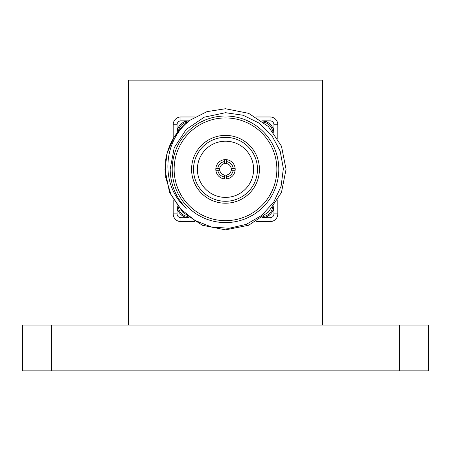 <?xml version="1.0" encoding="UTF-8"?>
<svg xmlns="http://www.w3.org/2000/svg" width="451" height="451" viewBox="0 0 451 451"><rect width="100%" height="100%" fill="white"/><g stroke="black" fill="none" stroke-linecap="round" stroke-linejoin="round"><path stroke-width="0.68" d="M399.383 370.846L399.383 325.07L428.45 325.07L428.45 370.846L22.55 370.846L22.55 325.07L51.617 325.07L51.617 370.846M399.383 325.07L51.617 325.07M261.834 217.748L270.07 217.748A3.879 3.879 0 0 0 273.949 213.87L273.949 205.633M177.051 205.633L177.051 213.87A3.879 3.879 0 0 0 180.93 217.748L189.166 217.748M273.949 132.96L273.949 124.73A3.879 3.879 0 0 0 270.07 120.851L261.834 120.851M189.166 120.851L180.93 120.851A3.879 3.879 0 0 0 177.051 124.73L177.051 132.96M177.249 132.701A11.433 11.433 0 0 1 188.901 121.048M187.34 122.277A10.288 10.288 0 0 0 178.478 131.14M188.946 217.585A11.433 11.433 0 0 1 177.249 205.898M178.472 207.454A10.288 10.288 0 0 0 187.385 216.362M273.751 205.898A11.433 11.433 0 0 1 262.054 217.585M263.615 216.362A10.288 10.288 0 0 0 272.528 207.454M262.138 121.077A11.433 11.433 0 0 1 273.751 132.707M272.517 131.134A10.288 10.288 0 0 0 263.711 122.317M170.185 169.125L174.233 147.68L186.178 129.488L204.185 117.215L225.5 112.705L243.089 115.242L259.037 123.078L271.795 135.435L280.167 151.108L283.358 168.589L281.091 186.224L273.61 202.347L261.608 215.465L246.223 224.389L228.882 228.313L211.158 226.892L194.663 220.297L180.851 209.134L170.918 194.409L165.726 177.446L165.72 159.592A60.558 60.558 0 0 1 190.096 120.163C162.552 140.701 159.902 185.688 186.263 208.289C175.721 197.369 170.365 184.312 170.185 169.125M171.69 182.125L170.833 177.756L171.69 182.125M190.096 120.163L207.015 111.628L225.5 108.736L248.676 113.348L268.322 126.477L281.452 146.124L286.058 169.3L281.452 192.476L268.322 212.122L248.676 225.252L225.5 229.858L202.324 225.252L182.678 212.122L169.548 192.476L164.942 169.3L167.236 152.771L174.109 137.262L182.678 126.477L190.096 120.163M184.803 120.851L183.224 122.43M178.63 127.024L177.051 128.603M177.051 209.997L178.596 211.542M183.292 216.238L184.803 217.748M266.197 217.748L267.708 216.238M272.41 211.536L273.949 209.997M273.949 128.603L272.331 126.985M267.843 122.503L266.197 120.851M225.5 203.215A33.915 33.915 0 0 1 196.129 152.342A33.915 33.915 0 0 1 254.871 152.342A33.915 33.915 0 0 1 225.5 203.215M225.5 201.276A31.976 31.976 0 0 0 253.191 153.312A31.976 31.976 0 0 0 197.809 153.312A31.976 31.976 0 0 0 225.5 201.276M231.233 168.33A5.812 5.812 0 0 0 226.47 163.566L226.47 161.61A7.752 7.752 0 0 1 233.19 168.33L231.233 168.33A5.812 5.812 0 0 1 231.233 170.269L233.19 170.269A7.752 7.752 0 0 1 226.47 176.989L226.47 175.033A5.812 5.812 0 0 0 231.233 170.269L235.14 170.269A9.691 9.691 0 0 0 235.14 168.33L233.19 168.33M224.53 163.566A5.812 5.812 0 0 0 219.767 168.33L217.81 168.33A7.752 7.752 0 0 1 224.53 161.61L224.53 163.566A5.812 5.812 0 0 1 226.47 163.566M219.767 170.269A5.812 5.812 0 0 0 224.53 175.033L224.53 176.989A7.752 7.752 0 0 1 217.81 170.269L219.767 170.269A5.812 5.812 0 0 1 219.767 168.33M225.5 197.397A28.103 28.103 0 0 0 249.837 155.251A28.103 28.103 0 0 0 201.163 155.251A28.103 28.103 0 0 0 225.5 197.397M217.81 170.269L215.86 170.269A9.691 9.691 0 0 1 215.86 168.33L217.81 168.33M226.47 161.61L226.47 159.66A9.691 9.691 0 0 0 224.53 159.66L224.53 161.61M226.47 175.033A5.812 5.812 0 0 1 224.53 175.033M226.47 176.989L226.47 178.94A9.691 9.691 0 0 1 224.53 178.94L224.53 176.989M215.86 170.269A9.691 9.691 0 0 0 224.53 178.94M235.14 168.33A9.691 9.691 0 0 0 226.47 159.66M226.47 178.94A9.691 9.691 0 0 0 235.14 170.269M224.53 159.66A9.691 9.691 0 0 0 215.86 168.33M225.5 220.657A51.358 51.358 0 0 0 269.98 143.621A51.358 51.358 0 0 0 181.02 143.621A51.358 51.358 0 0 0 225.5 220.657M225.5 222.597A53.297 53.297 0 0 1 172.203 169.3A53.297 53.297 0 0 1 225.5 116.003A53.297 53.297 0 0 1 278.797 169.3A53.297 53.297 0 0 1 225.5 222.597M322.397 325.07L322.397 80.154L128.603 80.154L128.603 325.07M255.993 221.621L270.07 221.621L270.07 217.748M195.007 221.621L180.93 221.621L180.93 217.748M270.07 221.621A7.752 7.752 0 0 0 277.827 213.87L273.949 213.87M177.051 213.87L173.173 213.87A7.752 7.752 0 0 0 180.93 221.621M273.949 124.73L277.827 124.73L277.827 138.807M277.827 199.793L277.827 213.87M173.173 213.87L173.173 199.793M173.173 138.807L173.173 124.73L177.051 124.73M277.827 124.73A7.752 7.752 0 0 0 270.07 116.972L270.07 120.851M180.93 120.851L180.93 116.972A7.752 7.752 0 0 0 173.173 124.73M180.93 116.972L195.007 116.972M255.993 116.972L270.07 116.972"/></g></svg>
